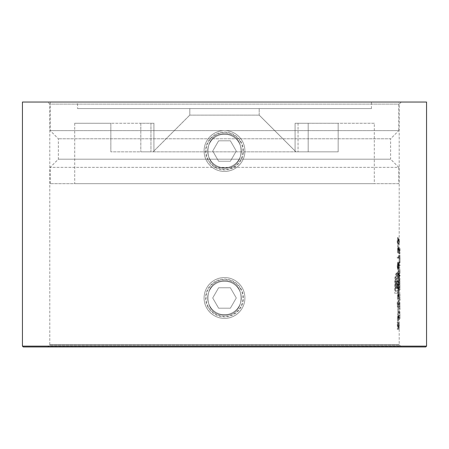<?xml version="1.0" encoding="UTF-8"?>
<svg xmlns="http://www.w3.org/2000/svg" width="449" height="449" viewBox="0 0 449 449"><rect width="100%" height="100%" fill="white"/><g stroke="black" fill="none" stroke-linecap="round" stroke-linejoin="round"><path stroke-width="0.34" stroke-dasharray="2.25 1.68" d="M401.58 346.954L47.42 346.954L401.58 346.954L47.998 346.718L49.558 345.152L399.442 345.152L49.558 345.152L49.8 344.574L399.2 344.574L49.8 344.574L49.8 104.084L399.2 104.084L49.8 104.084L47.757 102.046L401.243 102.046L47.757 102.046M398.476 280.692L397.651 280.692L397.651 288.477L397.286 288.477L397.286 280.692L396.596 280.973L396.349 281.82L396.141 288.477L395.625 288.477L395.715 282.107L396.422 278.352L396.978 277.892L398.476 277.892L398.476 275.136L396.456 275.136L395.541 277.117L395.12 281.854L395.12 291.126L397.735 291.126L398.291 289.145L398.65 282.533L398.538 289.004L397.735 293.146L394.66 293.146L394.924 277.538L396.007 273.475L396.456 273.115L398.65 273.115L398.476 280.72L399.464 280.72L399.464 273.115L397.27 273.115L396.821 273.475L395.737 277.538L395.479 293.146L398.555 293.146L399.357 289.004L399.296 282.533L399.105 289.145L398.555 291.126L395.934 291.126L395.934 281.854L396.36 277.117L397.27 275.136L399.296 275.136L399.296 277.892L397.797 277.892L397.236 278.352L396.809 279.766L396.439 288.477L396.955 288.477L397.011 283.128L397.724 280.692L398.1 280.692L398.1 288.477L398.471 288.477L398.471 280.692L399.296 280.692M397.393 324.29L397.393 329.319L397.23 321.978L398.229 328.208L398.201 322.393L398.549 325.918L398.241 329.179L397.393 324.29L398.212 324.29L398.05 329.319L398.05 321.978L399.049 328.208L399.015 322.393L399.363 325.918L399.06 329.179L398.212 324.29M397.741 319.761L397.741 321.007L397.589 319.761L397.23 319.761L397.23 318.796L397.589 318.796L397.589 313.671L398.549 319.565L399.363 319.565L398.409 313.671L398.409 318.796L398.05 318.796L398.05 319.761L398.409 319.761L398.555 321.007L398.555 319.761L397.741 319.761L398.549 319.565M397.191 303.99C397.32 301.257 397.573 300.055 397.966 300.381C398.302 300.039 398.499 301.24 398.549 303.99C398.504 306.751 398.308 307.992 397.966 307.717C397.573 308.003 397.314 306.762 397.191 303.99L398.005 303.99C398.134 301.257 398.392 300.05 398.779 300.381C399.122 300.044 399.318 301.245 399.363 303.99C399.318 306.751 399.122 307.997 398.779 307.717C398.392 308.003 398.134 306.762 398.005 303.99M397.741 298.164L397.741 299.41L397.589 298.164L397.23 298.164L397.23 297.193L397.589 297.193L397.589 292.069L398.549 297.968L399.363 297.968L398.409 292.069L398.409 297.193L398.05 297.193L398.05 298.164L398.409 298.164L398.555 299.41L398.555 298.164L397.741 298.164L398.549 297.968M397.393 286.075L397.393 291.104L397.23 283.762L398.229 289.992L398.201 284.178L398.549 287.702L398.241 290.963L397.393 286.075L398.212 286.075L398.05 291.104L398.05 283.762L399.049 289.992L399.015 284.178L399.363 287.702L399.06 290.963L398.212 286.075M397.191 274.081C397.32 271.348 397.573 270.146 397.966 270.472C398.302 270.13 398.499 271.331 398.549 274.081C398.504 276.842 398.308 278.088 397.966 277.808C397.573 278.094 397.314 276.853 397.191 274.081L398.005 274.081C398.134 271.348 398.392 270.146 398.779 270.472C399.122 270.135 399.318 271.342 399.363 274.081C399.318 276.842 399.122 278.088 398.779 277.808C398.392 278.094 398.134 276.853 398.005 274.081M398.039 267.413L397.679 269.501L397.365 268.687L397.191 265.819L397.668 262.165L398.039 264.293L398.285 262.716L398.285 268.951L398.039 267.413L398.852 267.413L398.493 269.501L398.005 265.819L398.482 262.165L398.852 264.293L399.105 262.716L399.363 265.881L399.099 268.951L398.852 267.413M398.527 256.154L398.527 258.147L397.23 258.147L397.23 257.182L398.426 257.182L398.426 255.52L398.527 256.154L399.341 256.154L399.341 258.147L398.05 258.147L398.05 257.182L399.24 257.182L399.341 256.154M397.741 251.642L397.741 252.888L397.589 251.642L397.23 251.642L397.23 250.671L397.589 250.671L397.589 245.547L398.549 251.446L399.363 251.446L398.409 245.547L398.409 250.671L398.05 250.671L398.05 251.642L398.409 251.642L398.555 252.888L398.555 251.642L397.741 251.642L398.549 251.446M397.629 237.381L397.354 240.731L397.735 243.47L397.966 238.486L398.527 239.598L398.527 244.026L398.134 239.772L397.73 244.441C397.41 244.29 397.23 243.038 397.191 240.675L397.629 237.381L398.443 237.381L398.173 240.731L398.549 243.47L398.779 238.486L399.341 239.598L399.341 244.026L398.948 239.772L398.544 244.441C398.224 244.29 398.044 243.032 398.005 240.675L398.443 237.381M399.021 311.662L399.155 318.588L399.2 311.662L399.84 311.662L400.02 318.588L399.84 311.662M399.021 302.525L399.155 309.445L399.2 302.525L399.84 302.525L400.02 309.445L399.84 302.525M399.021 299.343L399.155 292.002L399.021 299.343L399.902 299.343L400.02 295.027M399.021 278.296L399.15 290.065L399.2 278.296L399.84 278.296L400.02 290.065L399.84 278.296M398.852 275.108L398.852 276.079L399.2 276.079L399.155 267.772L398.852 275.108L399.902 275.108L400.02 270.798M398.852 264.865L398.852 265.83L399.2 265.83L399.2 264.865L399.666 264.865L399.666 265.83L400.02 265.83L400.02 264.865L399.666 264.865M399.2 258.882L399.161 263.063L399.161 256.003L399.2 258.882L400.014 258.882L400.008 262.648L399.986 255.077L399.98 263.063L400.014 258.882M398.869 248.387L398.869 253.651L399.2 248.387L399.683 248.387L399.683 253.651L399.902 249.358L399.941 253.651L400.02 248.387L399.683 248.387M224.5 133.886C202.392 132.825 202.376 169.217 224.494 168.173C246.58 169.245 246.658 132.848 224.5 133.886C202.392 132.825 202.376 169.217 224.494 168.173C246.58 169.245 246.664 132.848 224.5 133.886M224.5 280.827C202.392 279.766 202.376 316.163 224.494 315.114C246.58 316.191 246.658 279.794 224.5 280.827C202.392 279.766 202.376 316.163 224.494 315.114C246.58 316.191 246.664 279.794 224.5 280.827M397.881 278.778L397.881 282.932L397.741 278.778L398.695 278.778L397.741 278.778M397.881 308.688L397.881 312.841L397.741 308.688L398.695 308.688L397.741 308.688M23.264 346.954L425.736 346.954M22.45 102.046L426.55 102.046M400.02 248.387L399.2 248.387L399.2 104.084L401.243 102.046M398.869 253.651L399.683 253.651M399.088 253.651L399.902 253.651M399.088 249.358L399.902 249.358M398.931 253.651L399.75 253.651M398.931 249.358L399.75 249.358M399.122 253.651L399.941 253.651M399.122 249.358L399.941 249.358M399.2 257.861L399.2 249.358L400.02 249.358M399.902 257.041L399.952 262.093L399.902 257.041L399.088 257.041L399.139 256.104L399.952 256.104M399.189 262.648L400.008 262.648M399.2 259.006L400.02 259.006M399.155 255.032L399.975 255.032M399.077 255.941L399.896 255.941M399.015 259.028L399.834 259.028M399.082 262.205L399.896 262.205M399.161 263.063L399.98 263.063M399.161 256.003L399.98 256.003M399.183 261.789L400.003 261.789M399.139 256.104L399.139 262.093L399.952 262.093M399.139 262.093L399.06 259.079L399.874 259.079M399.06 259.079L399.088 257.041M398.852 265.83L399.666 265.83M399.2 260.173L399.2 264.865L400.02 264.865M399.2 270.798L399.2 265.83L400.02 265.83M398.852 276.079L400.02 276.079L400.02 273.014M399.666 276.079L399.666 275.108M400.014 271.92L399.975 268.743L400.014 271.92L399.2 271.92L399.155 275.108L399.975 275.108M399.2 271.886L400.02 271.886M399.155 267.772L399.975 267.772M399.015 271.914L399.834 271.914M399.088 275.108L399.902 275.108M400.02 278.296L399.2 278.296L399.2 276.079L400.02 276.079M399.155 275.108L399.06 271.931L399.874 271.931M399.06 271.931L399.155 268.743L399.975 268.743M399.155 268.743L399.2 271.92M399.021 279.261L399.84 279.261M399.082 279.261L399.896 279.261M399.038 280.356L399.851 280.356M399.015 281.983L399.834 281.983M399.094 284.498L399.913 284.498M399.015 287.394L399.834 287.394M399.15 290.065L399.964 290.065M399.2 295.027L399.2 290.065L400.02 290.065M400.02 284.666L399.2 284.666L399.2 289.094L400.02 289.094M399.15 289.094L399.964 289.094M399.06 287.225L399.874 287.225M399.172 284.666L399.992 284.666M400.02 279.261L399.2 279.261L399.2 283.695L400.02 283.695M399.155 283.695L399.975 283.695M399.06 281.815L399.874 281.815M399.172 279.261L399.986 279.261M399.021 300.308L400.02 300.308L400.02 297.244M399.84 300.308L399.84 299.343M400.014 296.149L399.975 292.973L400.014 296.149L399.2 296.149L399.155 299.343L399.975 299.343M399.2 296.116L400.02 296.116M399.155 292.002L399.975 292.002M399.015 296.149L399.834 296.149M399.082 299.343L399.902 299.343M400.02 302.525L399.2 302.525L399.2 300.308L400.02 300.308M399.155 299.343L399.06 296.16L399.874 296.16M399.06 296.16L399.155 292.973L399.975 292.973M399.155 292.973L399.2 296.149M399.021 303.496L399.84 303.496M399.082 303.496L399.896 303.496M399.015 306.499L399.834 306.499M399.155 309.445L399.969 309.445M400.02 311.662L399.2 311.662L399.2 309.445L400.02 309.445M399.997 303.496L399.178 303.496L399.2 308.48L400.02 308.48M399.161 308.48L399.98 308.48M399.116 308.362L399.93 308.362M399.06 306.33L399.874 306.33M399.133 303.642L399.947 303.642M399.2 303.496L400.02 303.496M399.021 312.633L399.84 312.633M399.082 312.633L399.896 312.633M399.015 315.636L399.834 315.636M399.155 318.588L399.969 318.588M47.42 346.954L401.002 346.718L399.2 344.574L399.2 318.588L400.02 318.588M399.997 312.633L399.178 312.633L399.2 317.617L400.02 317.617M399.161 317.617L399.98 317.617M399.116 317.505L399.93 317.505M399.06 315.467L399.874 315.467M399.133 312.779L399.947 312.779M399.2 312.633L400.02 312.633M398.527 244.026L399.341 244.026M398.527 239.598L399.341 239.598M397.629 238.352L398.443 238.352M397.191 240.675L398.005 240.675M397.73 244.441L398.544 244.441M398.156 241.04L398.97 241.04M398.134 239.772L398.948 239.772M398.426 240.35L399.24 240.35M398.426 244.026L399.24 244.026M397.966 238.486L398.779 238.486M398.027 240.866L398.847 240.866M397.735 243.47L398.549 243.47M397.354 240.731L398.173 240.731M399.363 251.642L398.555 251.642L399.363 251.446M399.099 250.671L398.555 247.455L398.555 250.671L399.099 250.671L398.285 250.671L397.741 247.455L398.555 247.455M397.741 252.888L398.555 252.888M397.589 245.547L398.409 245.547M397.589 250.671L398.409 250.671M397.23 250.671L398.05 250.671M397.23 251.642L398.05 251.642M397.589 251.642L398.409 251.642M397.589 252.888L398.409 252.888M397.741 247.455L397.741 250.671L398.555 250.671M397.741 250.671L398.285 250.671M398.527 258.147L399.341 258.147M398.426 257.182L399.24 257.182M397.23 257.182L398.05 257.182M398.426 255.52L399.24 255.52M397.23 258.147L398.05 258.147M399.099 263.686L399.105 267.98L399.099 263.686L398.285 263.686L398.095 265.87L398.908 265.87M398.779 265.892L398.476 263.131L398.173 265.83L398.493 268.536L398.779 265.892L397.966 265.892L397.662 263.131L398.476 263.131M397.365 268.687L398.184 268.687M397.191 265.819L398.005 265.819M397.668 262.165L398.482 262.165M398.039 264.293L398.852 264.293M398.285 262.716L399.105 262.716M398.549 265.881L399.363 265.881M398.285 268.951L399.099 268.951M397.679 269.501L398.493 269.501M398.095 265.87L398.285 267.98L399.105 267.98M398.285 267.98L398.448 265.83L399.268 265.83M398.448 265.83L398.285 263.686M397.662 263.131L397.354 265.83L398.173 265.83M397.354 265.83L397.674 268.536L398.493 268.536M397.674 268.536L397.966 265.892M398.779 276.842C399.049 277.089 399.212 276.18 399.268 274.115C399.212 272.027 399.049 271.134 398.779 271.443C398.482 271.117 398.28 272.01 398.173 274.115L398.779 276.842L397.966 276.842C398.235 277.089 398.398 276.18 398.448 274.115L399.268 274.115M398.549 274.081L399.363 274.081M397.966 277.808L398.779 277.808M397.966 270.472L398.779 270.472M398.448 274.115C398.398 272.027 398.235 271.134 397.966 271.443C397.668 271.117 397.466 272.01 397.354 274.115L398.173 274.115M397.354 274.115L397.618 276.432L398.431 276.432M397.618 276.432L397.966 276.842M397.741 282.932L398.555 282.932L398.555 278.778M397.881 282.932L398.555 282.932M398.695 282.932L398.695 278.778M397.393 291.104L398.212 291.104M398.201 284.178L399.015 284.178M398.549 287.702L399.363 287.702M398.241 290.963L399.06 290.963M397.792 288.78L398.605 288.78M397.23 291.104L398.05 291.104M397.23 283.762L398.05 283.762M397.848 287.949L398.667 287.949M398.229 289.992L399.049 289.992M398.448 287.652L399.268 287.652M398.201 285.149L399.015 285.149M399.363 298.164L398.555 298.164L399.363 297.968M399.099 297.193L398.555 293.977L398.555 297.193L399.099 297.193L398.285 297.193L397.741 293.977L398.555 293.977M397.741 299.41L398.555 299.41M397.589 292.069L398.409 292.069M397.589 297.193L398.409 297.193M397.23 297.193L398.05 297.193M397.23 298.164L398.05 298.164M397.589 298.164L398.409 298.164M397.589 299.41L398.409 299.41M397.741 293.977L397.741 297.193L398.555 297.193M397.741 297.193L398.285 297.193M398.779 306.746C399.049 306.998 399.212 306.089 399.268 304.024C399.212 301.936 399.049 301.043 398.779 301.346C398.482 301.026 398.28 301.919 398.173 304.024L398.779 306.746L397.966 306.746C398.235 306.998 398.398 306.089 398.448 304.024L399.268 304.024M398.549 303.99L399.363 303.99M397.966 307.717L398.779 307.717M397.966 300.381L398.779 300.381M398.448 304.024C398.398 301.936 398.235 301.043 397.966 301.346C397.668 301.026 397.466 301.919 397.354 304.024L398.173 304.024M397.354 304.024L397.618 306.341L398.431 306.341M397.618 306.341L397.966 306.746M397.741 312.841L398.555 312.841L398.555 308.688M397.881 312.841L398.555 312.841M398.695 312.841L398.695 308.688M399.363 319.761L398.555 319.761L399.363 319.565M399.099 318.796L398.555 315.574L398.555 318.796L399.099 318.796L398.285 318.796L397.741 315.574L398.555 315.574M397.741 321.007L398.555 321.007M397.589 313.671L398.409 313.671M397.589 318.796L398.409 318.796M397.23 318.796L398.05 318.796M397.23 319.761L398.05 319.761M397.589 319.761L398.409 319.761M397.589 321.007L398.409 321.007M397.741 315.574L397.741 318.796L398.555 318.796M397.741 318.796L398.285 318.796M397.393 329.319L398.212 329.319M398.201 322.393L399.015 322.393M398.549 325.918L399.363 325.918M398.241 329.179L399.06 329.179M397.792 326.995L398.605 326.995M397.23 329.319L398.05 329.319M397.23 321.978L398.05 321.978M397.848 326.165L398.667 326.165M398.229 328.208L399.049 328.208M398.448 325.867L399.268 325.867M398.201 323.364L399.015 323.364M394.66 293.146L395.479 293.146M394.66 281.854L395.479 281.854M398.476 284.402L399.296 284.402M398.476 282.533L399.296 282.533M398.476 277.892L399.296 277.892M398.476 275.136L399.296 275.136M395.625 288.477L396.439 288.477M395.625 285.429L396.439 285.429M397.286 288.477L398.1 288.477M397.286 280.692L398.1 280.692M398.476 280.72L399.296 280.72M396.456 273.115L397.27 273.115M398.65 273.115L399.464 273.115M395.575 274.429L396.388 274.429M394.924 277.538L395.737 277.538M397.735 293.146L398.555 293.146M398.241 292.013L399.054 292.013M398.538 289.004L399.357 289.004M398.65 284.402L399.464 284.402M398.65 282.533L399.464 282.533M398.291 289.145L399.105 289.145M397.735 291.126L398.555 291.126M395.12 291.126L395.934 291.126M395.12 281.854L395.934 281.854M395.541 277.117L396.36 277.117M396.456 275.136L397.27 275.136M396.978 277.892L397.797 277.892M396.422 278.352L397.236 278.352M395.99 279.766L396.809 279.766M395.715 282.107L396.534 282.107M396.141 288.477L396.955 288.477M396.141 284.969L396.955 284.969M396.192 283.128L397.011 283.128M396.349 281.82L397.169 281.82M396.596 280.973L397.416 280.973M396.91 280.692L397.724 280.692M397.651 288.477L398.471 288.477M397.651 280.692L398.471 280.692M398.65 280.72L399.464 280.72M153.07 151.846L295.93 151.846L153.07 151.846L189.804 115.107L259.196 115.107L189.804 115.107L189.804 108.574L259.196 108.574L189.804 108.574L189.804 115.107L153.07 151.846M308.177 151.846L110.847 151.846L338.153 151.846L295.083 151.846L308.177 151.846L308.177 123.273L308.177 151.846L308.177 123.273L295.083 123.273L374.303 123.273L374.303 183.68L74.697 183.68L374.303 183.68M150.954 151.846L110.847 151.846L153.917 151.846L140.823 151.846L150.954 151.846L150.954 123.273L140.823 123.273L140.823 151.846L140.823 123.273L153.917 123.273L74.697 123.273L110.847 123.273L110.847 151.846L110.847 123.273L153.917 123.273L153.917 151.846L153.917 123.273L150.954 123.273L150.954 151.846M398.796 102.046L50.204 102.046L398.796 102.046L398.796 130.62L50.204 130.62L398.796 130.62L390.63 138.78L58.37 138.78L390.63 138.78L390.63 159.193L58.37 159.193L390.63 159.193L398.796 167.354L50.204 167.354L398.796 167.354L398.796 183.68L50.204 183.68L398.796 183.68M50.204 183.68L50.204 167.354L58.37 159.193L58.37 138.78L50.204 130.62L50.204 102.046M77.554 102.046L371.446 102.046L77.554 102.046L77.554 108.574L371.446 108.574L77.554 108.574M374.303 123.273L338.153 123.273L338.153 151.846L338.153 123.273L295.083 123.273L295.083 151.846L295.083 123.273L308.177 123.273M259.196 115.107L259.196 108.574L259.196 115.107L295.93 151.846L259.196 115.107M232.891 165.558A16.776 16.776 0 0 1 209.969 159.417A16.776 16.776 0 0 1 216.109 136.496A16.776 16.776 0 0 1 239.031 142.642A16.776 16.776 0 0 1 232.891 165.558M218.607 161.23L212.719 151.027L218.607 140.823L230.393 140.823L218.607 140.823L212.719 151.027L218.607 161.23L230.393 161.23L236.281 151.027L230.393 140.823L236.281 151.027L230.393 161.23L218.607 161.23M240.451 141.817A18.42 18.42 0 0 0 208.549 141.817A18.42 18.42 0 0 0 224.5 169.447A18.42 18.42 0 0 0 240.451 141.817M239.031 142.642A16.776 16.776 0 0 1 224.5 167.803A16.776 16.776 0 0 1 209.969 142.642A16.776 16.776 0 0 1 239.031 142.642A16.776 16.776 0 0 1 224.5 167.803A16.776 16.776 0 0 1 209.969 142.642A16.776 16.776 0 0 1 239.031 142.642A16.776 16.776 0 0 1 224.5 167.803A16.776 16.776 0 0 1 209.969 142.642A16.776 16.776 0 0 1 239.031 142.642A16.776 16.776 0 0 1 224.5 167.803A16.776 16.776 0 0 1 209.969 142.642A16.776 16.776 0 0 1 239.031 142.642A16.776 16.776 0 0 1 224.5 167.803A16.776 16.776 0 0 1 209.969 142.642A16.776 16.776 0 0 1 239.031 142.642A16.776 16.776 0 0 1 232.891 165.558A16.776 16.776 0 0 1 209.969 159.417A16.776 16.776 0 0 1 216.109 136.496A16.776 16.776 0 0 1 239.031 142.642M242.174 140.823A20.407 20.407 0 0 1 224.5 171.434A20.407 20.407 0 0 1 206.826 140.823A20.407 20.407 0 0 1 242.174 140.823A20.407 20.407 0 0 1 224.5 171.434A20.407 20.407 0 0 1 206.826 140.823A20.407 20.407 0 0 1 242.174 140.823A20.407 20.407 0 0 1 224.5 171.434A20.407 20.407 0 0 1 206.826 140.823A20.407 20.407 0 0 1 242.174 140.823A20.407 20.407 0 0 1 224.5 171.434A20.407 20.407 0 0 1 206.826 140.823A20.407 20.407 0 0 1 242.174 140.823A20.407 20.407 0 0 1 224.5 171.434A20.407 20.407 0 0 1 206.826 140.823A20.407 20.407 0 0 1 242.174 140.823A20.407 20.407 0 0 1 224.5 171.434A20.407 20.407 0 0 1 206.826 140.823A20.407 20.407 0 0 1 242.174 140.823A20.407 20.407 0 0 1 224.5 171.434A20.407 20.407 0 0 1 206.826 140.823A20.407 20.407 0 0 1 242.174 140.823A20.407 20.407 0 0 1 224.5 171.434A20.407 20.407 0 0 1 206.826 140.823A20.407 20.407 0 0 1 242.174 140.823A20.407 20.407 0 0 1 224.5 171.434A20.407 20.407 0 0 1 206.826 140.823A20.407 20.407 0 0 1 242.174 140.823A20.407 20.407 0 0 1 224.5 171.434A20.407 20.407 0 0 1 206.826 140.823A20.407 20.407 0 0 1 242.174 140.823M208.123 160.484A18.914 18.914 0 0 1 215.043 134.649A18.914 18.914 0 0 1 240.877 141.57A18.914 18.914 0 0 1 233.957 167.404A18.914 18.914 0 0 1 208.123 160.484M232.891 312.504A16.776 16.776 0 0 1 209.969 306.358A16.776 16.776 0 0 1 216.109 283.442A16.776 16.776 0 0 1 239.031 289.583A16.776 16.776 0 0 1 232.891 312.504M218.607 308.177L212.719 297.973L218.607 287.77L230.393 287.77L218.607 287.77L212.719 297.973L218.607 308.177L230.393 308.177L236.281 297.973L230.393 287.77L236.281 297.973L230.393 308.177L218.607 308.177M240.451 288.763A18.42 18.42 0 0 0 208.549 288.763A18.42 18.42 0 0 0 224.5 316.393A18.42 18.42 0 0 0 240.451 288.763M239.031 289.583A16.776 16.776 0 0 1 224.5 314.749A16.776 16.776 0 0 1 209.969 289.583A16.776 16.776 0 0 1 239.031 289.583A16.776 16.776 0 0 1 224.5 314.749A16.776 16.776 0 0 1 209.969 289.583A16.776 16.776 0 0 1 239.031 289.583A16.776 16.776 0 0 1 224.5 314.749A16.776 16.776 0 0 1 209.969 289.583A16.776 16.776 0 0 1 239.031 289.583A16.776 16.776 0 0 1 224.5 314.749A16.776 16.776 0 0 1 209.969 289.583A16.776 16.776 0 0 1 239.031 289.583A16.776 16.776 0 0 1 224.5 314.749A16.776 16.776 0 0 1 209.969 289.583A16.776 16.776 0 0 1 239.031 289.583A16.776 16.776 0 0 1 232.891 312.504A16.776 16.776 0 0 1 209.969 306.358A16.776 16.776 0 0 1 216.109 283.442A16.776 16.776 0 0 1 239.031 289.583M242.174 287.77A20.407 20.407 0 0 1 224.5 318.38A20.407 20.407 0 0 1 206.826 287.77A20.407 20.407 0 0 1 242.174 287.77A20.407 20.407 0 0 1 224.5 318.38A20.407 20.407 0 0 1 206.826 287.77A20.407 20.407 0 0 1 242.174 287.77A20.407 20.407 0 0 1 224.5 318.38A20.407 20.407 0 0 1 206.826 287.77A20.407 20.407 0 0 1 242.174 287.77A20.407 20.407 0 0 1 224.5 318.38A20.407 20.407 0 0 1 206.826 287.77A20.407 20.407 0 0 1 242.174 287.77A20.407 20.407 0 0 1 224.5 318.38A20.407 20.407 0 0 1 206.826 287.77A20.407 20.407 0 0 1 242.174 287.77A20.407 20.407 0 0 1 224.5 318.38A20.407 20.407 0 0 1 206.826 287.77A20.407 20.407 0 0 1 242.174 287.77A20.407 20.407 0 0 1 224.5 318.38A20.407 20.407 0 0 1 206.826 287.77A20.407 20.407 0 0 1 242.174 287.77A20.407 20.407 0 0 1 224.5 318.38A20.407 20.407 0 0 1 206.826 287.77A20.407 20.407 0 0 1 242.174 287.77A20.407 20.407 0 0 1 224.5 318.38A20.407 20.407 0 0 1 206.826 287.77A20.407 20.407 0 0 1 242.174 287.77A20.407 20.407 0 0 1 224.5 318.38A20.407 20.407 0 0 1 206.826 287.77A20.407 20.407 0 0 1 242.174 287.77M208.123 307.43A18.914 18.914 0 0 1 215.043 281.596A18.914 18.914 0 0 1 240.877 288.516A18.914 18.914 0 0 1 233.957 314.351A18.914 18.914 0 0 1 208.123 307.43M426.55 346.14L22.45 346.14M397.966 271.443L398.779 271.443M397.966 301.346L398.779 301.346M396.007 273.475L396.821 273.475M398.622 286.844L399.436 286.844M140.823 123.273L140.823 151.846M298.046 123.273L298.046 151.846L298.046 123.273M399.2 299.343L399.2 297.227M399.2 275.108L399.2 272.998M400.02 260.173L400.02 257.861M74.697 123.273L74.697 183.68M371.446 108.574L371.446 102.046"/><path stroke-width="0.67" d="M426.55 346.14L425.736 346.954L23.264 346.954L22.45 346.14L426.55 346.14L426.55 102.046L22.45 102.046L22.45 346.14"/></g></svg>
